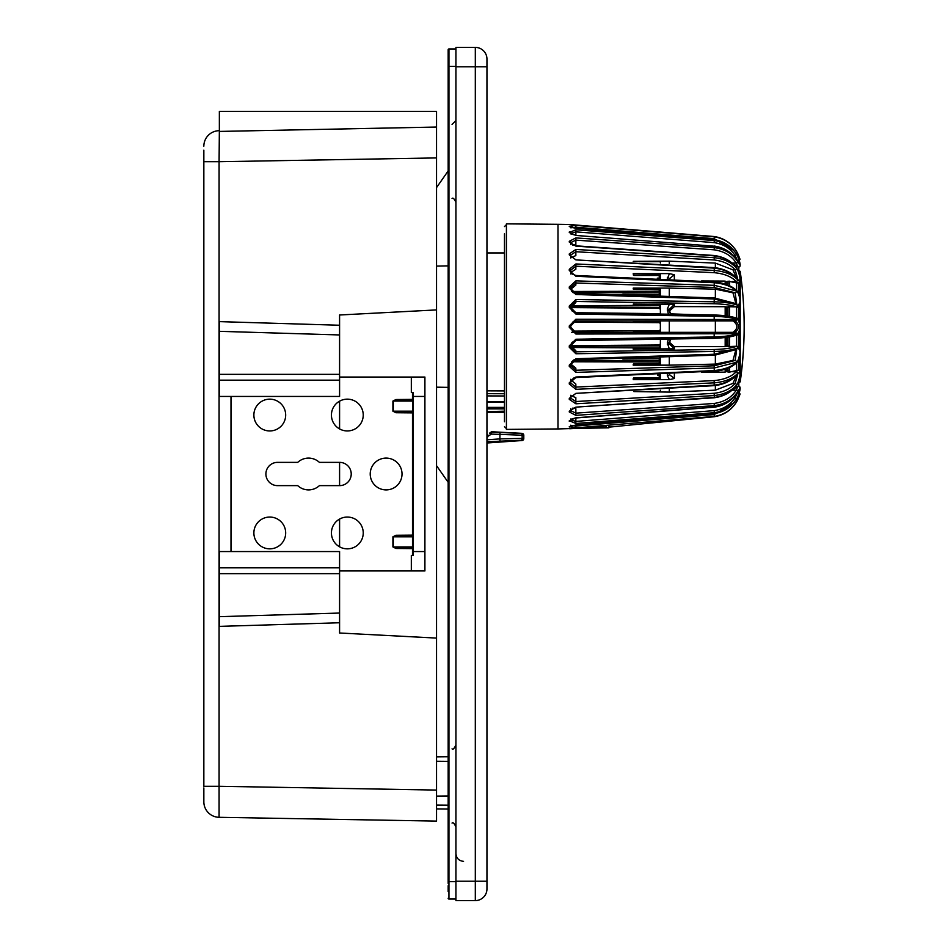 <?xml version="1.0" encoding="UTF-8"?>
<svg xmlns="http://www.w3.org/2000/svg" width="948" height="948" viewBox="0 0 948 948"><rect width="100%" height="100%" fill="white"/><g stroke="black" fill="none" stroke-linecap="round" stroke-linejoin="round"><path stroke-width="1.42" d="M203.844 787.918L203.844 801.795A15.512 15.512 0 0 0 219.083 817.306L219.083 786.283L436.542 790.075L436.542 127.044L219.355 131.428L219.355 111.39L436.542 111.39L436.542 127.044M436.542 790.075L436.542 821.098L219.083 817.306A15.512 15.512 0 0 1 203.844 801.795M436.542 795.182L436.542 802.411M436.542 152.818L436.542 146.62M436.542 638.087L339.585 633.003L339.585 613.048L339.585 622.753L219.355 626.379L219.355 616.674L339.585 613.048L339.585 573.659L219.355 573.659L219.355 551.558L339.585 551.558L339.585 573.659M436.542 309.913L339.585 314.997L339.585 396.442L219.355 396.442L219.355 321.621L339.585 325.247L339.585 334.952L219.355 331.326M339.585 401.17L339.585 428.934M339.585 462.363L339.585 485.637L319.393 485.637A15.903 15.903 0 0 1 297.719 485.637L277.527 485.637A11.637 11.637 0 0 1 265.902 474A11.637 11.637 0 0 1 277.527 462.363L297.719 462.363A15.903 15.903 0 0 1 319.393 462.363L339.585 462.363A11.637 11.637 0 0 1 351.222 474A11.637 11.637 0 0 1 339.585 485.637M339.585 519.066L339.585 546.83M219.355 573.659L219.355 616.674M230.992 396.442L230.992 551.558M339.585 377.043L411.325 377.043L411.325 392.555L413.269 392.555L413.269 555.445L411.325 555.445L411.325 570.957L339.585 570.957M392.91 546.925L395.956 548.477L395.968 547.695L412.499 547.837L412.499 535.893L395.968 536.035L393.301 536.817L393.301 546.925L395.968 547.695L412.499 547.695A0.77 0.77 0 0 1 413.269 548.477L413.269 536.817L392.91 536.817L392.91 546.925L413.269 546.925L413.269 548.43M412.487 392.555L412.487 399.381L395.956 399.523L392.91 401.075L392.91 411.183L395.956 412.736L412.487 412.878L412.499 535.893A0.77 0.77 0 0 0 413.269 535.122L395.956 535.264L392.91 536.817M370.218 474A15.903 15.903 0 0 0 386.12 489.903A15.903 15.903 0 0 0 402.023 474A15.903 15.903 0 0 0 386.12 458.097A15.903 15.903 0 0 0 370.218 474M363.238 532.954A15.903 15.903 0 0 1 347.335 548.845A15.903 15.903 0 0 1 331.433 532.954A15.903 15.903 0 0 1 347.335 517.051A15.903 15.903 0 0 1 363.238 532.954M363.238 415.046A15.903 15.903 0 0 1 347.335 430.949A15.903 15.903 0 0 1 331.433 415.046A15.903 15.903 0 0 1 347.335 399.155A15.903 15.903 0 0 1 363.238 415.046M285.68 532.954A15.903 15.903 0 0 1 269.777 548.845A15.903 15.903 0 0 1 253.874 532.954A15.903 15.903 0 0 1 269.777 517.051A15.903 15.903 0 0 1 285.68 532.954M285.68 415.046A15.903 15.903 0 0 1 269.777 430.949A15.903 15.903 0 0 1 253.874 415.046A15.903 15.903 0 0 1 269.777 399.155A15.903 15.903 0 0 1 285.68 415.046M411.325 377.043L424.905 377.043L424.905 570.957L411.325 570.957M413.269 411.456L413.269 399.523A0.77 0.77 0 0 1 412.499 400.305L395.968 400.305L393.301 401.075L393.301 411.183L395.968 411.965L412.499 412.107L412.878 401.075L412.499 400.305L395.968 400.305L395.956 399.523M413.269 399.381A0.77 0.77 0 0 1 412.499 400.163L413.269 399.381M413.269 412.736A0.77 0.77 -0 0 0 412.499 411.965L395.968 411.965L395.956 412.736M413.269 412.878A0.77 0.77 0 0 0 412.499 412.107L413.269 412.878M413.269 535.371L413.269 535.288A0.77 0.77 0 0 1 412.499 536.035L395.968 536.035L395.956 535.264M395.956 548.477L413.269 548.619A0.77 0.77 0 0 0 412.499 547.837L412.487 555.445M203.844 797.825L203.844 788.132L203.844 797.825M203.844 150.175L203.844 169.562M203.844 161.717L219.083 161.717L219.083 786.283L203.844 786.283L203.844 160.082M436.542 157.925L219.083 161.717L219.355 130.694M203.844 146.205A15.512 15.512 0 0 1 219.083 130.694M486.952 59.037A11.637 11.637 0 0 0 475.315 47.4A11.637 11.637 0 0 1 486.952 59.037L486.952 888.963A11.637 11.637 0 0 1 475.315 900.6L455.929 900.6L455.929 47.4L475.315 47.4L475.315 900.6M448.167 882.019L448.167 49.723A0.77 0.77 0 0 1 448.949 48.952L455.929 48.952M448.167 883.406L448.167 880.585L448.167 883.406M448.167 887.529L448.167 891.653M448.167 59.049L448.167 67.261M448.167 881.593L448.949 881.593L448.949 899.048A0.77 0.77 180 0 1 448.167 898.277A0.77 0.77 180 0 0 448.949 899.048L455.929 899.048M448.167 49.723A0.77 0.77 0 0 1 448.949 48.952A0.77 0.77 0 0 0 448.167 49.723A0.77 0.77 0 0 1 448.949 48.952L448.949 66.407L455.929 66.407M448.937 57.105L448.937 68.742L448.937 57.105M448.167 761.363L436.542 761.256M448.167 756.729L436.542 756.836M448.167 482.307L436.542 465.681M448.167 170.96L436.542 187.574M448.167 265.878L436.542 266.092M448.167 387.376L436.542 387.175M448.167 795.965L436.542 796.095M448.167 805.172L436.542 805.089M667.368 374.567L667.368 375.586A1.943 1.09 180 0 0 669.3 374.496L674.348 378.501L669.395 379.662L633.24 379.662L633.821 377.802L659.227 377.873L660.329 379.01L633.821 379.01M732.697 346.411L736.892 346.245L729.628 346.541L729.628 336.931M728.337 345.878L724.521 346.565L674.348 346.66L725.173 346.553L725.173 337.559M668.281 339.443L667.368 342.939L669.3 342.572L670.473 339.396L669.3 343.911L674.348 348.793L633.24 349.208L633.24 348.58L633.24 349.208M659.227 347.999L571.087 347.478M727.993 337.192L727.993 346.541L729.628 346.541M727.993 316.075L727.993 306.725L736.24 306.844C731.465 305.114 724.106 304.083 714.164 303.739L575.839 301.464L570.803 306.334L570.803 307.697L575.839 312.721L714.164 314.985C724.106 315.317 731.465 316.348 736.24 318.066A1.552 1.363 111.1 0 1 737.615 319.535C740.945 324.263 740.945 329.003 737.615 333.732C732.579 335.533 724.841 336.599 714.389 336.943L575.874 339.242L569.274 345.89L569.274 347.264L575.874 353.746L714.389 351.471C724.829 351.116 732.579 350.013 737.615 348.141C740.945 349.433 740.945 353.805 737.615 361.259C732.579 366.449 724.841 369.53 714.389 370.526L575.874 377.02L569.274 382.814L569.274 383.987L575.874 389.332L714.389 382.838C724.829 381.843 732.579 378.726 737.615 373.488C740.945 371.13 740.945 374.472 737.615 383.525C732.579 391.299 724.841 395.932 714.389 397.425L575.874 407.142L569.274 411.195L569.274 411.977L575.874 415.354L714.389 405.649C724.829 404.156 732.579 399.499 737.615 391.69C740.945 386.049 740.945 387.862 737.615 397.117C732.579 406.313 724.841 411.788 714.389 413.541L575.874 424.988L569.274 426.695L575.874 427.88L714.389 416.421C724.829 414.667 732.579 409.192 737.615 399.997C740.945 391.927 740.945 391.927 737.615 399.985C740.803 392.436 740.803 392.436 737.615 399.997L736.513 401.964C731.323 410.211 723.952 415.129 714.389 416.717L609.967 427.062L714.389 416.717L714.164 414.596L733.989 402.663M571.087 305.789L659.227 305.268M660.353 305.268L633.821 305.268L633.24 304.071L674.348 304.474L669.3 309.356L670.461 313.883L669.324 311.086M674.348 304.474L674.348 306.607L724.521 306.702L728.337 307.377M727.993 285.075L727.993 281.165L737.046 282.99L737.852 282.99L736.24 281.52C731.465 276.579 724.106 273.628 714.164 272.68L575.839 266.198L570.803 270.168L570.803 271.318A1.552 0.853 180 0 0 569.274 270.464L575.874 276.259L714.389 282.753C724.829 283.736 732.579 286.817 737.615 291.996C740.945 299.461 740.945 303.834 737.615 305.114C732.579 303.265 724.841 302.151 714.389 301.796L575.874 299.532L569.274 306.026L569.274 307.401L575.874 314.049L714.389 316.324C724.829 316.668 732.579 317.734 737.615 319.535L575.874 319.251L569.274 325.934L569.274 327.321L575.874 334.016L737.615 333.732C740.803 328.992 740.803 324.252 737.615 319.535M657.26 278.155L659.227 278.143L659.227 275.465M659.227 275.382L660.329 274.245L633.24 273.759L633.821 275.465L660.14 275.465L633.821 275.382L633.24 273.605L669.395 273.605L674.348 274.766L669.3 278.819M701.556 280.964L724.521 281.082L728.337 283.025M731.738 262.774L737.852 266.933L736.24 263.058A1.552 0.77 -31.2 0 0 737.615 261.577C732.579 253.768 724.841 249.111 714.389 247.618L575.874 237.912L569.274 241.302L569.274 242.084L575.874 246.136L714.389 255.853C724.829 257.335 732.579 261.956 737.615 269.73C740.945 278.783 740.945 282.137 737.615 279.779C732.579 274.541 724.841 271.436 714.389 270.429L575.874 263.959L569.274 269.291L569.274 270.464M732.697 371.735L736.24 371.746L737.852 370.265L729.628 372.09L729.628 367.469M732.697 390.197L736.24 390.209L737.852 386.322L731.749 390.481M570.803 233.67L570.803 233.801A1.552 1.434 180 0 0 569.274 232.509L575.874 235.436L714.389 246.231C723.952 247.701 731.323 252.227 736.513 259.835L737.615 261.577C740.803 266.732 740.803 264.919 737.615 256.138C740.945 265.404 740.945 267.218 737.615 261.577M701.793 372.291L725.173 372.137L725.173 369.222M504.478 418.815L504.478 421.54M570.803 344.456L570.803 346.956L575.839 351.815L714.164 349.528C724.106 349.196 731.465 348.153 736.24 346.411A1.552 1.363 68.8 0 1 737.615 348.141L714.389 354.268L575.874 358.747L569.274 365.087L569.274 366.366L575.874 372.398L714.389 367.931L736.513 362.255L737.615 361.259C740.803 353.995 740.803 349.622 737.615 348.141M574.251 312.425L570.803 307.662L569.274 307.401M570.803 307.59L570.803 308.775M587.203 428.058L558.005 428.946L558.005 224.309L569.57 224.498A1.552 1.552 180 0 0 569.274 224.463L714.389 236.55C723.952 238.126 731.323 243.043 736.513 251.291L737.615 253.27C740.803 260.819 740.803 260.819 737.615 253.27C740.945 261.328 740.945 261.34 737.615 253.27C732.579 244.074 724.841 238.588 714.389 236.834L575.874 225.387L569.274 226.288L575.874 228.267L714.389 239.726C724.829 241.479 732.579 246.954 737.615 256.138L736.513 254.218C731.323 246.587 723.952 242.036 714.389 240.579L575.874 229.783L569.274 232.509M733.989 250.592L714.164 238.659L575.839 227.224L570.803 227.816M504.478 236.502L504.478 234.002M729.628 372.09L727.993 372.09L727.993 368.191M725.173 281.118L725.173 284.056L725.173 281.118L725.173 284.056L714.306 281.947M725.173 306.714L725.173 315.708L725.173 306.714L725.173 315.708L670.473 313.859M659.227 358.688L622.824 359.008L659.227 358.688L660.389 357.633L659.227 358.688L659.227 360.465L572.995 360.667M655.187 345.036L571.004 345.664M660.389 344.776L659.227 345.913L660.389 343.875L659.227 345.001L569.641 345.676M660.365 329.667L659.452 330.591M659.452 322.676L660.365 323.588M569.641 306.974L659.227 307.353L660.389 309.392L659.227 308.254L569.641 307.59M571.004 307.59L657.876 308.242M660.389 295.634L659.227 294.567L622.824 294.247L659.227 294.567L660.389 295.634M739.902 394.38L736.513 401.964C731.346 410.2 723.976 415.117 714.389 416.717L714.389 416.717C723.976 415.117 731.346 410.2 736.513 401.964L739.914 394.344M582.321 428.105L606.483 426.861M581.219 427.904L608.711 427.69L609.528 427.347L608.995 426.73L610.109 426.754L608.711 427.856L581.219 428.117M575.874 423.472L714.389 412.688C723.952 411.219 731.323 406.668 736.513 399.049L737.615 397.117C740.803 388.325 740.803 386.523 737.615 391.69L736.513 393.42C731.323 401.028 723.952 405.566 714.389 407.024L575.874 417.819L569.274 420.758L575.874 423.472L575.839 421.41L714.164 410.626C723.241 409.24 730.256 404.926 735.186 397.686L736.513 399.049M575.874 403.801L714.389 395.553C723.952 394.439 731.323 390.943 736.513 385.101L737.615 383.525C740.803 374.827 740.803 371.486 737.615 373.488L736.513 374.709C731.323 380.515 723.952 383.976 714.389 385.101L575.874 393.361L569.274 398.385L569.274 399.357L575.874 403.801L575.839 401.537L714.164 393.29L714.354 397.757L575.874 407.142L570.803 409.915L570.803 410.685L575.839 413.15L714.164 403.445C724.106 402.023 731.465 397.603 736.24 390.209A1.552 0.77 31.2 0 1 737.615 391.69M575.874 294.508L714.389 298.987L737.615 305.114C740.803 303.621 740.803 299.248 737.615 291.996L736.513 291.012L714.389 285.324L575.874 280.869L569.274 286.9L569.274 288.168L575.874 294.508L575.851 293.442L714.247 297.909L714.164 303.739M575.874 259.894L714.389 268.166C723.952 269.279 731.323 272.74 736.513 278.558L737.615 279.779C740.803 281.769 740.803 278.416 737.615 269.73L736.513 268.166C731.323 262.312 723.952 258.828 714.389 257.702L575.874 249.454L569.274 253.898L569.274 254.87L575.874 259.894L714.318 267.609L714.164 272.68M572.426 224.723L571.241 224.64M558.005 224.309L506.422 223.858L506.422 429.397L558.005 428.946M504.478 233.789L504.478 421.765M504.478 410.958L504.478 410.01M504.478 403.421L504.478 402.781M504.478 407.604L504.478 409.026M504.478 402.556L504.478 401.075M504.478 389.853L504.478 388.633M504.478 348.236L504.478 348.983M504.478 332.44L504.478 333.127M504.478 320.91L504.478 322.415M504.478 313.302L504.478 314.096M504.478 303.253L504.478 305.019M504.478 296.226L504.478 295.503M504.478 279.779L504.478 278.534M504.478 268.687L504.478 270.37M504.478 256.872L504.478 260.333M486.952 252.938L504.478 252.938L504.478 250.71M504.478 243.304L504.478 246.053M504.478 238.019L504.478 240.922M504.478 243.245L504.478 242.297L504.478 243.245M737.852 370.265L737.852 370.265C739.724 369.566 741.917 373.145 737.568 383.786L737.568 383.786A1.552 0.77 -148.8 0 0 737.615 383.525M728.337 370.241L724.521 372.173L701.757 372.303M659.227 377.802L659.227 375.124L657.509 375.112M570.803 379.271L570.803 383.111L575.839 387.08L714.164 380.598C724.106 379.638 731.465 376.688 736.24 371.746A1.552 1.149 42.2 0 1 737.615 373.488M570.803 408.695L570.803 410.685A1.552 1.292 180 0 1 569.274 411.977M572.817 408.078L575.839 408.576L575.874 415.354M570.803 425.451L575.839 426.043L714.164 414.596M739.902 258.875L736.513 251.291C731.346 243.055 723.976 238.138 714.389 236.538L714.389 236.55C723.976 238.138 731.346 243.055 736.513 251.291L740.033 259.373L738.528 261.304M734.937 248.909L733.361 246.942M728.728 242.581L722.945 239.086M736.513 319.275A1.552 1.327 -90 0 1 735.186 320.91L732.982 320.91C738.148 324.726 738.148 328.541 732.982 332.345L735.186 332.345C739.63 328.541 739.63 324.726 735.186 320.91L575.578 320.91L570.803 325.946L570.803 327.309L575.578 332.345L735.186 332.345A1.552 1.327 90 0 1 736.513 333.98M659.227 330.615L572.533 331.113L570.803 327.475M570.85 325.235L570.992 324.56M674.348 346.66L669.324 342.169L674.348 346.66L674.348 348.793M669.679 312.567L669.324 311.098L674.348 306.607M732.697 263.058L736.24 263.058C731.465 255.664 724.106 251.244 714.164 249.822L575.839 240.128L570.803 242.593L570.803 243.766M575.874 237.912L575.839 244.691L572.805 245.2M570.803 273.984L570.803 273.332M575.874 263.959L575.839 269.244L570.957 272.301M569.274 306.026L570.803 306.334L570.803 307.448L575.839 302.542L575.874 299.532M714.164 314.985L736.786 318.149C740.921 318.054 741.312 334.893 736.797 335.118L736.797 335.118A1.552 1.363 -111.2 0 1 736.24 335.189C731.465 336.919 724.106 337.962 714.164 338.294L575.839 340.569L570.803 345.593L569.274 345.89M570.803 345.83L575.839 350.736L575.874 353.746M714.164 371.071L575.839 377.553L570.803 381.961L570.803 383.111A1.552 0.865 180 0 1 569.274 383.987M575.874 389.332L575.839 384.023L570.803 379.947L570.803 382.814M571.371 395.837L575.839 397.65L575.839 401.537L570.803 398.255A1.552 1.102 180 0 1 569.274 399.357M667.368 375.586L669.395 379.662M660.329 379.01L660.389 374.958M633.24 378.347L659.227 377.873M659.227 375.124L660.389 374.199M669.3 357.503L669.3 365.158L715.361 364.103L732.982 360.441L735.826 349.871M669.3 365.158L633.24 365.158L633.24 364.281M659.227 363.665L659.227 362.029L571.774 361.781M732.982 360.441L735.186 360.441A1.552 1.232 57.5 0 1 736.513 362.255M735.186 349.871A1.552 1.232 -122.5 0 0 736.015 349.741L736.015 349.741A1.552 1.232 -122.5 0 0 736.513 348.674M575.839 359.695L714.164 355.227L575.839 359.695L570.803 364.506L570.803 365.762L575.839 370.265L714.164 365.798L735.186 360.441L736.691 349.433L714.247 355.346L714.164 349.528M633.821 364.435L660.329 364.435L660.389 357.846M570.826 364.044L575.839 368.168L575.874 372.398M570.803 364.613L570.803 365.762A1.552 0.604 180 0 1 569.274 366.366M660.329 364.435L659.227 363.937M659.227 362.029L660.389 360.987M660.389 359.411L659.227 360.465M659.227 345.913L569.641 346.281M633.24 348.994L660.329 348.414L660.389 339.597M669.3 332.345L715.361 332.345L715.361 320.91L669.3 320.91L669.3 332.345M660.353 331.456L633.821 331.539L633.24 332.345L571.526 332.345M660.389 331.184L660.329 321.716L633.821 321.882L633.24 321.111M575.874 319.251L575.839 320.91L633.24 320.91M569.274 325.934L570.803 325.946L570.803 327.309L569.274 327.321M660.389 322.071L633.24 321.301M572.533 322.142L659.227 322.652M575.839 312.721L660.389 313.658L660.329 304.853L633.821 304.853L633.24 304.071M659.227 307.353L660.389 308.479M735.186 303.384A1.552 1.232 122.5 0 1 736.015 303.514L736.015 303.514A1.552 1.232 122.5 0 1 736.513 304.592M735.826 303.396L732.982 292.814L735.186 292.814L714.164 287.457L575.839 282.99L570.803 287.493L570.803 288.749L575.839 293.56L714.247 297.909L736.691 303.822L735.186 292.814A1.552 1.232 -57.5 0 0 736.513 291.012M732.982 292.814L715.361 289.152L669.3 288.097L669.3 295.752M659.227 289.318L633.821 288.82L633.24 288.097L669.3 288.097M660.329 288.82L660.389 295.409M633.24 288.974L633.24 288.275M571.774 291.474L659.227 291.226L659.227 289.59M575.874 280.869L575.839 285.099L570.826 289.211M569.274 286.9A1.552 0.604 180 0 1 570.803 287.493L570.803 288.642M660.389 292.268L659.227 291.226M572.995 292.588L659.227 292.79L660.389 293.844M660.389 278.321L660.329 274.245M735.873 277.835A1.552 0.936 139.7 0 1 736.371 278.06L736.371 278.06A1.552 0.936 139.7 0 1 736.513 278.558M737.888 279.613L735.186 269.872A1.552 0.936 -40.3 0 0 736.513 268.166M736.726 278.463L732.982 269.872L715.361 263.094L669.3 261.15L669.3 263.627M660.353 262.987L660.329 261.684L639.58 261.684M660.329 261.684L660.389 262.987M633.24 261.34L669.3 261.15M732.982 269.872L735.186 269.872C730.256 264.338 723.241 261.032 714.164 259.965L575.839 251.718L570.803 255L570.803 255.96A1.552 1.09 180 0 0 569.274 254.87M569.274 253.898A1.552 1.102 180 0 1 570.803 255L570.803 257.998M575.874 249.454L575.839 255.605L571.371 257.418M570.803 255.593L570.803 256.197M660.389 262.62L660.389 261.932M738.409 262.726L735.186 255.569L736.513 254.218M733.242 255.569L735.186 255.569C730.256 248.329 723.241 244.015 714.164 242.629L575.839 231.857L570.803 233.409A1.552 1.434 180 0 0 569.274 231.976M669.395 273.605L667.368 278.712M660.389 279.067L659.227 278.143M669.395 304.071L667.368 308.965L668.293 313.835M667.368 308.965L669.3 309.356L669.3 310.707L667.368 310.34M659.227 304.699L660.329 304.853M660.389 306.785L659.227 305.659M667.368 342.939L669.395 349.208M660.329 348.414L659.227 348.58M659.227 347.608L660.389 346.482M735.873 375.432A1.552 0.936 -139.7 0 0 736.371 375.195L736.371 375.195A1.552 0.936 -139.7 0 0 736.513 374.709M575.839 393.444L570.803 397.295L570.803 398.255L570.803 395.257M669.3 389.628L669.3 392.105L715.361 390.161L732.982 383.383L736.726 374.792M669.3 392.105L633.821 391.571M732.982 383.383L735.186 383.383A1.552 0.936 40.3 0 1 736.513 385.101M714.164 393.29C723.241 392.223 730.256 388.929 735.186 383.383L737.888 373.642M639.58 391.571L660.329 391.571L660.389 390.268M660.329 391.571L660.353 390.268M733.242 397.686L735.186 397.686L738.409 390.529M569.274 421.279A1.552 1.434 180 0 0 570.803 419.846L570.803 418.98L570.803 419.846L575.839 421.41L575.874 417.819L570.803 419.324M570.803 409.5L570.803 410.685M570.803 244.584L570.803 243.363A1.552 1.28 180 0 0 569.274 242.084M499.999 432.596L499.892 438.9L522.147 438.379L522.147 435.322A1.943 1.386 -89.1 0 0 520.867 433.378L491.562 432.158A1.943 1.943 180 0 0 489.595 433.556L491.562 431.743L521.957 433.343L523.794 435.274L523.794 438.592L523.794 435.274L491.455 434.089L486.952 436.909M486.952 441.744L520.89 440.299A1.943 1.386 92.2 0 0 522.147 438.379L523.794 438.58L521.993 440.536L486.952 442.989M491.562 431.743L491.455 434.089L489.595 433.153M487.734 434.563L486.952 434.563M486.952 407.391L504.478 407.391M339.585 567.84L219.355 567.84M339.585 374.341L219.355 374.341M339.585 380.16L219.355 380.16M413.269 401.075L392.91 401.075M413.269 411.183L392.91 411.183M413.269 396.442L424.905 396.442M424.905 551.558L413.269 551.558M486.952 881.213L455.929 881.213M486.952 66.787L455.929 66.787M455.929 881.593L448.949 881.593L448.949 66.407L448.167 66.407M736.62 346.245L736.62 335.177M729.628 316.336L729.628 306.725M736.62 318.078L736.62 307.022M737.615 305.114A1.552 1.363 -68.8 0 1 736.24 306.844L732.697 306.844M729.628 285.798L729.628 281.165M736.62 290.491L736.62 282.919M674.348 274.766L674.348 279.127M737.615 279.779A1.552 1.149 -42.2 0 1 736.24 281.52L732.697 281.52M736.62 268.035L736.62 265.772M736.62 370.348L736.62 362.764M736.62 387.483L736.62 385.22M738.788 386.381L738.788 381.191M738.788 370.514L738.788 359.719M738.788 347.051L738.788 333.341M738.788 319.914L738.788 306.216M738.788 293.536L738.788 282.753M738.788 272.064L738.788 266.886M575.874 225.387L575.874 228.267L714.377 239.666L714.164 242.629M736.513 399.132L737.615 399.997M575.874 314.049L575.851 312.686L572.059 310.944L570.803 307.673L575.851 312.686L714.211 314.937M714.164 282.208L701.793 280.964M736.513 254.135L737.615 253.27M714.164 238.659L714.389 236.55L569.594 224.498M570.743 227.39A1.552 1.529 180 0 0 569.274 226.288M570.684 227.508A1.552 1.517 180 0 0 569.274 226.572M714.377 239.666C724.841 241.432 732.591 246.907 737.615 256.09L737.615 256.138M714.164 249.822L714.365 246.065C723.928 247.535 731.299 252.073 736.489 259.705L739.144 263.805L738.255 263.485M727.709 371.213L727.709 368.31M727.709 346.221L727.709 337.239M727.709 316.039L727.709 307.034M727.709 284.957L727.709 282.042M726.843 371.723L726.843 368.642M726.843 346.411L726.843 337.358M726.843 315.921L726.843 306.856M726.843 284.625L726.843 281.532M570.743 425.877A1.552 1.529 180 0 1 569.274 426.967M570.684 425.759A1.552 1.517 180 0 1 569.274 426.695M737.591 397.188L737.615 397.153C732.591 406.348 724.841 411.835 714.377 413.601L714.164 410.626M738.255 389.77L739.144 389.45L736.489 393.562C731.299 401.182 723.928 405.732 714.365 407.19L714.164 403.445M714.164 385.196L714.164 380.598M737.615 361.259A1.552 1.149 -137.8 0 1 737.39 361.982L737.39 361.982C732.259 367.267 724.556 370.384 714.282 371.332L714.164 365.798M714.164 338.294L714.164 332.345M714.164 320.91L714.211 314.949M714.164 287.457L714.282 281.947C724.556 282.895 732.247 286 737.378 291.273L737.378 291.273A1.552 1.149 137.7 0 1 737.615 291.996M714.164 259.965L714.342 255.51C724.758 256.991 732.496 261.636 737.556 269.469L737.556 269.469A1.552 0.77 148.7 0 1 737.615 269.73M575.543 428.401L569.701 428.745M674.348 374.152L674.348 378.501M737.354 383.964A1.552 0.77 -148.8 0 0 737.568 383.786C732.496 391.619 724.758 396.276 714.354 397.757L714.164 397.082M570.803 409.915A1.552 1.28 180 0 1 569.274 411.195M738.362 386.322C740.957 385.966 740.708 389.569 737.615 397.153L737.615 397.117M575.839 426.043L575.874 427.88M714.164 256.185L714.342 255.51L575.874 245.816L570.803 243.363M737.343 269.291A1.552 0.77 148.7 0 1 737.556 269.469C740.661 277.112 740.755 281.627 737.852 282.99M570.803 270.168A1.552 0.865 180 0 0 569.274 269.291M575.839 340.569L714.211 338.329L736.797 335.118A1.552 1.363 -111.2 0 0 737.615 333.732M570.803 345.593L572.059 342.323L575.851 340.605L575.874 339.242M570.803 346.956L569.274 347.264M569.274 382.814A1.552 0.853 180 0 0 570.803 381.961C572.805 378.335 574.488 376.949 575.863 377.814L575.874 377.02M715.361 355.275L715.361 364.103M569.274 365.087L570.803 364.506C572.414 360.572 574.097 359.008 575.851 359.813L575.874 358.747M575.578 332.345L575.874 334.016M715.361 289.152L715.361 297.98M575.839 293.56L572.912 292.541L570.803 288.749L569.274 288.168M659.227 294.567L659.227 292.79M714.164 268.059L714.318 267.609C723.798 268.711 731.145 272.195 736.371 278.06L737.698 279.636M715.361 263.094L715.361 267.727M575.839 259.811L570.803 255.96M714.306 246.219L575.874 235.436L575.874 229.783M669.3 278.771A1.943 1.09 180 0 0 667.368 277.681M633.24 274.92L633.821 275.465L633.821 274.245M669.3 343.911L667.368 344.314M737.698 373.619L736.371 375.195C731.145 381.06 723.798 384.544 714.318 385.646L575.874 393.361M570.803 397.295A1.552 1.09 180 0 1 569.274 398.385M715.361 385.528L715.361 390.161M570.791 419.466A1.552 1.434 180 0 1 569.274 420.758M570.803 242.593A1.552 1.292 180 0 0 569.274 241.302M575.874 428.389L608.711 427.856L608.711 426.837M581.811 428.117L608.711 427.856L610.109 426.754M738.824 382.85L738.942 380.741M738.824 270.405L738.942 272.514M738.942 282.658L738.942 293.927M738.942 306.038L738.942 320.199M738.942 333.056L738.942 347.229M738.942 359.328L738.942 370.609M738.942 270.405L740.198 271.389L740.198 381.866L738.942 382.862M740.198 381.866A387.815 387.815 0 0 0 744.156 326.633A387.815 380.361 180 0 1 740.198 380.8M486.952 439.813L499.892 438.9L500.023 440.832M520.89 440.299L521.993 440.536A1.943 1.932 180 0 0 523.497 439.623M487.734 436.909L487.734 434.966L486.952 434.966M523.794 438.58A1.943 1.932 180 0 1 521.993 440.512M523.794 435.274A1.943 1.943 180 0 0 521.957 433.343L520.867 433.378M504.478 411.622L486.952 411.622L504.478 411.183M486.952 393.669L504.478 393.74M486.952 390.849L504.478 390.92M504.478 408.872L486.952 408.872M504.478 408.588L486.952 408.588M504.478 401.999L486.952 401.999M504.478 401.573L486.952 401.573M486.952 395.909L504.478 395.968M463.548 861.365C458.915 860.843 456.367 858.26 455.929 853.615M452.054 823.077C452.99 822.082 454.282 823.374 455.929 826.952M452.054 748.837C452.883 749.904 454.175 748.6 455.929 744.95M448.167 67.415L448.167 64.594M448.167 62.307L448.167 60.696M448.167 885.693L448.167 887.304L448.167 885.693M436.542 808.905L448.167 809.011M452.054 198.488C452.99 197.492 454.282 198.796 455.929 202.362M452.054 124.413L455.929 120.538M738.528 391.962L739.926 394.297M740.08 388.36L738.824 386.393L738.824 381.096M739.464 260.984L740.08 264.895M570.459 227.247L575.874 228.219M737.615 256.09C740.732 263.876 740.981 267.49 738.362 266.933M506.422 224.629L504.478 226.572M506.422 428.626L504.478 426.683M570.992 428.638L571.715 428.591M714.377 413.601L570.459 426.019L570.803 425.178M572.497 224.723L571.715 224.676M570.803 271.318L572.011 273.948L575.863 275.477L714.282 281.947M737.378 291.273C741.834 295.693 739.997 309.166 736.892 307.022M737.39 361.982C741.099 352.336 740.933 347.098 736.892 346.245M660.306 363.665L633.821 363.665M660.365 331.385L633.24 331.966M660.306 289.59L633.24 289.01M570.803 233.931L575.874 235.27M669.3 310.707L670.485 313.883M660.365 347.999L633.821 347.999M714.365 407.19L575.874 417.985M610.109 426.92L609.528 427.512M738.824 272.159L738.824 266.874M738.824 282.729L738.824 293.619M738.824 306.18L738.824 319.986M738.824 333.281L738.824 347.087M738.824 359.636L738.824 370.526M744.156 326.633A387.815 387.815 0 0 0 740.198 271.389M486.952 412.333L504.478 412.333"/></g></svg>
